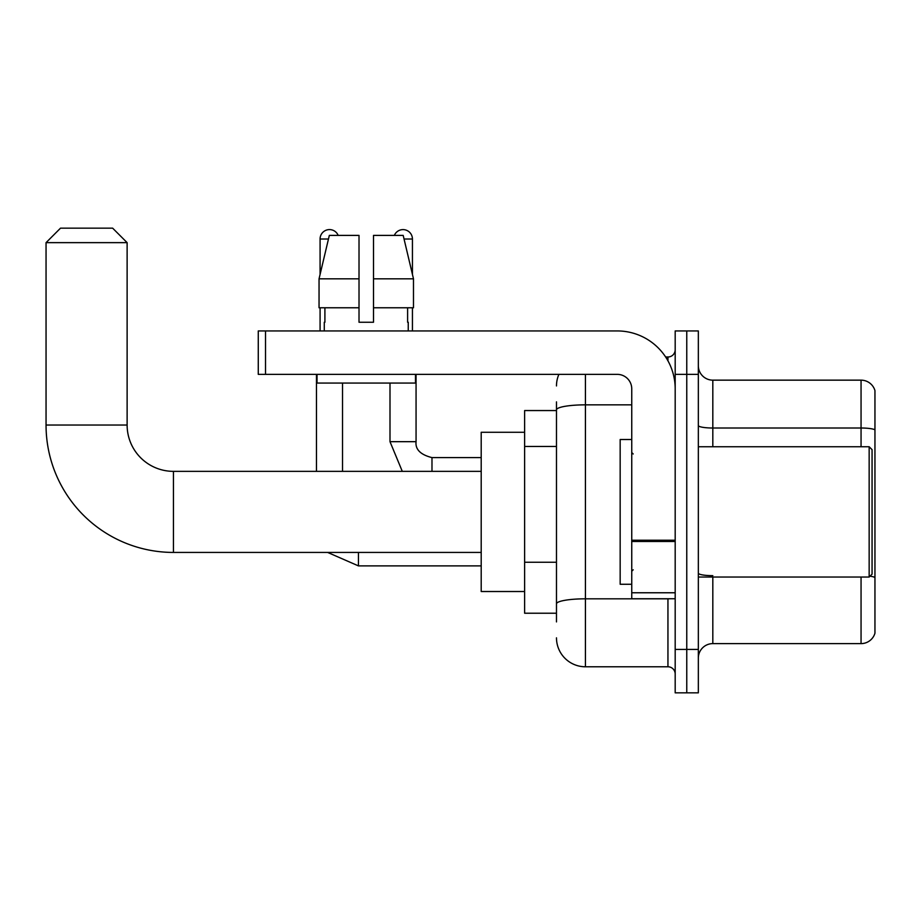 <?xml version="1.0" encoding="UTF-8"?>
<svg xmlns="http://www.w3.org/2000/svg" width="921" height="921" viewBox="0 0 921 921"><rect width="100%" height="100%" fill="white"/><g stroke="black" fill="none" stroke-linecap="round" stroke-linejoin="round"><path stroke-width="1.38" d="M556.48 410.559L524.625 410.559L524.625 613.225L556.48 613.225M556.48 621.905L556.48 401.867M675.185 649.409L675.185 692.845L686.767 692.845L686.767 649.409L686.767 692.845L698.337 692.845L698.337 649.409L686.767 649.409L686.767 374.363L686.767 649.409L675.185 649.409L675.185 374.363L686.767 374.363L686.767 330.938L686.767 374.363L698.337 374.363L698.337 649.409M698.337 374.363L698.337 330.938L675.185 330.938L675.185 374.363M585.434 374.363L585.434 666.781L667.944 666.781L667.944 598.742M665.641 356.991L667.944 356.991A7.241 7.241 0 0 0 675.185 349.761M556.48 437.763L556.48 409.868A28.954 5.031 180 0 1 585.434 404.849L631.748 404.849M675.185 674.022A7.241 7.241 0 0 0 667.944 666.781M556.48 385.945A28.954 28.954 0 0 1 558.897 374.363M585.434 666.781A28.954 28.954 0 0 1 556.48 637.827M698.337 658.101A14.471 14.471 0 0 1 712.819 643.618L861.054 643.618L861.054 577.03M874.95 390.585A14.471 14.471 0 0 0 861.054 380.154A14.471 14.471 0 0 1 874.95 390.585L874.95 633.199A14.471 14.471 0 0 1 861.054 643.618M874.95 429.819A14.471 2.51 180 0 0 861.054 428.012L861.054 380.154L712.819 380.154A14.471 14.471 0 0 1 698.337 365.683A14.471 14.471 0 0 0 712.819 380.154L712.819 446.743M373.5 322.258L359.017 322.258L373.5 322.258L359.017 322.258L373.5 322.258L373.5 235.396L403.191 235.396L413.483 278.821L413.483 307.775L373.5 307.775M394.349 235.396A9.406 9.406 0 0 1 412.435 239.011L412.435 274.412L413.483 278.821L373.5 278.821M359.017 278.821L359.017 307.775L319.046 307.775L319.046 278.821L329.327 235.396L359.017 235.396L359.017 278.821L319.046 278.821L320.082 274.412L320.082 239.011L328.463 239.011M481.199 552.427L173.436 552.427A127.386 127.386 0 0 1 46.05 425.03L46.05 242.637L60.521 228.155L112.638 228.155L127.121 242.637L46.05 242.637M173.436 552.427L173.436 471.356A46.326 46.326 0 0 1 127.121 425.03L127.121 242.637M524.625 432.271L481.199 432.271L481.199 591.512L524.625 591.512M320.082 239.011A9.406 9.406 0 0 1 338.18 235.396M342.52 471.356L342.52 383.055M316.467 471.356L316.467 374.363M320.082 307.775L320.082 330.938M412.435 307.775L412.435 330.938M675.185 598.742L631.748 598.742L631.748 540.213L675.185 540.213M675.185 388.846A57.908 57.908 0 0 0 617.277 330.938L265.513 330.938L265.513 374.363L617.277 374.363A14.471 14.471 0 0 1 631.748 388.846L631.748 540.213M265.513 374.363L258.271 374.363L258.271 330.938L265.513 330.938M324.284 322.258L324.906 322.258L324.284 322.258L324.284 330.938M408.245 322.258L407.612 322.258L408.245 322.258L408.245 330.938M407.612 307.775L407.612 322.258M359.017 307.775L359.017 322.258M324.906 322.258L324.906 307.775M317.043 374.363L317.043 383.055L415.475 383.055L415.475 374.363M413.483 307.775L413.483 278.821L403.191 235.396M329.327 235.396L319.046 278.821M869.159 446.743L872.06 449.644L872.06 574.14L869.159 577.03L869.159 446.743L698.337 446.743M631.748 439.513L620.167 439.513L620.167 584.271L631.748 584.271M556.48 446.443L524.625 446.443M556.48 562.247L524.625 562.247M670.453 598.742A7.241 1.255 0 0 1 667.944 598.823L585.434 598.823A28.954 5.031 180 0 0 556.48 603.854M667.944 360.813L667.944 356.991M712.819 577.03L712.819 643.618M861.054 446.743L861.054 428.012L712.819 428.012A14.471 2.51 0 0 1 698.337 425.49M874.95 577.479A14.471 2.51 180 0 0 869.988 576.201M712.819 575.66A14.471 2.51 -0 0 1 698.337 573.15M46.05 425.03L127.121 425.03M358.442 552.427L358.442 565.885L327.634 552.427M389.997 383.055L389.997 441.677L402.293 471.356L389.997 441.677L402.293 471.356L389.997 441.677L402.293 471.356L389.997 441.677L402.293 471.356L389.997 441.677L416.027 441.677M416.062 374.363L416.062 441.677C415.187 449.402 420.494 454.709 431.984 457.61C420.494 454.709 415.187 449.402 416.062 441.677C415.187 449.402 420.494 454.709 431.984 457.61C420.494 454.709 415.187 449.402 416.062 441.677C415.187 449.402 420.494 454.709 431.984 457.61C420.494 454.709 415.187 449.402 416.062 441.677C415.187 449.402 420.494 454.709 431.984 457.61L431.984 471.356M404.054 239.011L412.435 239.011M675.185 541.467L631.748 541.467M631.748 592.767L675.185 592.767M481.199 471.356L173.436 471.356M481.199 565.885L358.442 565.885M416.062 441.677C415.187 449.402 420.494 454.709 431.984 457.61L481.199 457.61M698.337 577.03L869.159 577.03M633.199 453.984L631.748 452.533M633.199 569.8L631.748 571.239"/></g></svg>
